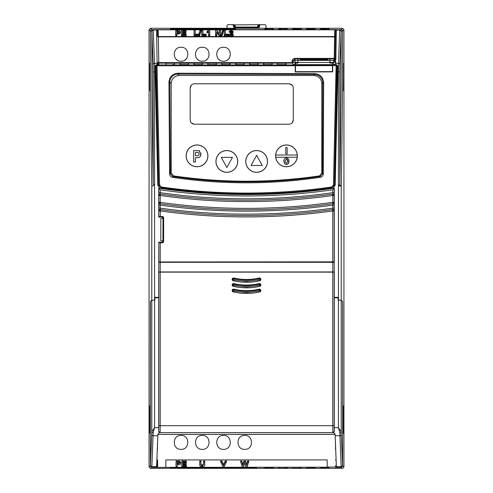 <?xml version="1.0" encoding="UTF-8"?>
<svg xmlns="http://www.w3.org/2000/svg" width="493" height="493" viewBox="0 0 493 493"><rect width="100%" height="100%" fill="white"/><g stroke="black" fill="none" stroke-linecap="round" stroke-linejoin="round"><path stroke-width="0.74" d="M223.514 435.418C232.499 434.986 232.499 449.776 223.514 449.351C214.529 449.776 214.529 434.986 223.514 435.418M181.048 435.418C190.033 434.986 190.033 449.776 181.048 449.351C172.063 449.776 172.063 434.986 181.048 435.418M202.278 435.418C211.269 434.986 211.269 449.776 202.278 449.351C193.293 449.776 193.293 434.986 202.278 435.418M244.744 435.418C253.729 434.986 253.729 449.776 244.744 449.351C235.759 449.776 235.759 434.986 244.744 435.418M304.884 59.505L309.758 59.635L304.884 59.505A11.857 0.308 0 0 0 302.104 59.708L302.104 59.708A11.857 0.308 0 0 0 313.961 60.017A11.857 0.308 0 0 0 321.584 59.943L316.235 60.01M317.763 59.604L306.338 59.468A11.857 0.308 0 0 1 318.977 59.425A11.857 0.308 0 0 1 325.818 59.708A11.857 0.308 0 0 1 323.044 59.906L317.763 59.604M275.667 155.03A10.821 10.821 0 0 1 286.458 145.041A10.821 10.821 0 0 1 297.248 155.03L275.667 155.03A10.821 10.821 0 0 0 275.723 157.255L297.187 157.255A10.821 10.821 0 0 0 297.248 155.03M275.575 155.862A10.883 10.883 0 0 1 286.458 144.979A10.883 10.883 0 0 1 297.341 155.862A10.883 10.883 0 0 1 286.458 166.745A10.883 10.883 0 0 1 275.575 155.862M285.761 148.036A0.696 0.696 0 0 1 286.458 147.339A0.696 0.696 0 0 1 287.154 148.036L287.154 153.329A0.696 0.696 0 0 1 286.458 154.026A0.696 0.696 0 0 1 285.761 153.329L285.761 148.036M216.008 161.433A10.821 10.821 0 0 1 226.829 150.612A10.821 10.821 0 0 1 237.651 161.433A10.821 10.821 0 0 1 226.829 172.26A10.821 10.821 0 0 1 216.008 161.433M215.946 161.433A10.883 10.883 0 0 1 226.829 150.55A10.883 10.883 0 0 1 237.712 161.433A10.883 10.883 0 0 1 226.829 172.322A10.883 10.883 0 0 1 215.946 161.433M186.194 155.862A10.821 10.821 0 0 1 197.015 145.041A10.821 10.821 0 0 1 207.836 155.862A10.821 10.821 0 0 1 197.015 166.683A10.821 10.821 0 0 1 186.194 155.862M186.132 155.862A10.883 10.883 0 0 1 197.015 144.979A10.883 10.883 0 0 1 207.898 155.862A10.883 10.883 0 0 1 197.015 166.745A10.883 10.883 0 0 1 186.132 155.862M300.946 28.767A0.838 0.838 3 0 1 301.186 28.73L301.149 29.457L300.773 29.475A0.838 0.696 -91.5 0 0 300.748 29.475L300.946 28.767L298.961 28.73L292.922 28.767L292.836 29.469L298.918 29.494L293.095 29.475A0.838 0.696 -88.5 0 1 293.138 29.475M281.016 29.494L279.161 29.475A0.838 0.696 -88.5 0 1 279.204 29.475L281.016 29.494M267.083 29.494L265.228 29.475A0.838 0.696 -88.5 0 1 265.271 29.475L267.083 29.494M314.879 28.767A0.838 0.838 3 0 1 315.119 28.73L315.076 29.457L314.707 29.475A0.838 0.696 -91.5 0 0 314.682 29.475L314.879 28.767L312.895 28.73L306.856 28.767L306.763 29.469L312.852 29.494L307.022 29.475A0.838 0.696 -88.5 0 1 307.065 29.475M328.806 28.767A0.838 0.838 3 0 1 329.047 28.73L329.01 29.457L328.634 29.475A0.838 0.696 -91.5 0 0 328.615 29.475L328.806 28.767L326.822 28.73L320.783 28.767L320.696 29.469L326.785 29.494L320.955 29.475A0.838 0.696 -88.5 0 1 320.998 29.475M319.495 175.89L320.142 176.445C295.732 180.074 271.181 181.899 246.5 181.905C221.801 181.911 197.237 180.111 172.803 176.494L170.424 173.9L169.604 173.98C169.795 175.847 170.818 176.981 172.667 177.375C221.875 184.641 271.082 184.622 320.277 177.314L320.142 176.445L322.502 173.832L321.8 173.228L319.495 175.89A503.729 503.729 0 0 1 173.505 175.89L171.2 173.228L170.424 173.9L169.808 82.152C170.288 77.235 172.988 74.548 177.893 74.086L177.856 73.229C172.476 73.765 169.512 76.723 168.957 82.109L169.604 173.98M313.961 59.345A13.915 0.364 0 0 0 300.046 59.708L300.046 59.708A13.915 0.364 0 0 0 313.961 60.072A13.915 0.364 0 0 0 327.876 59.708L327.876 59.708A13.915 0.364 0 0 0 313.961 59.345M300.046 59.708L300.027 59.998A13.933 0.364 0 0 0 313.961 60.362A13.933 0.364 0 0 0 327.894 59.998L327.876 59.708M171.385 29.173L171.367 28.791L174.146 28.742L233.435 28.748L234.502 28.791L234.483 29.173M332.664 65.649L332.448 63.067L329.983 63.067L330.033 60.386L333.558 60.386L335.665 62.303C336.029 61.489 335.345 60.738 333.607 60.041L335.536 60.041L334.211 59.899L334.211 58.895L295.017 58.895L292.928 60.978L292.891 64.565L295.325 64.62L295.215 64.953L156.996 64.934L156.786 64.484L157.951 63.665A0.838 0.838 180 0 0 158.789 64.484L158.789 62.623A0.838 0.339 -1 0 1 157.951 62.297A0.838 0.838 180 0 0 158.789 63.122L292.811 63.122L292.066 62.623L158.789 62.623L158.339 36.87L334.587 36.87A0.838 0.339 -179 0 0 335.419 36.55L335.049 58.069A0.838 0.339 1 0 1 334.211 58.396L334.211 58.895A0.838 0.838 180 0 0 335.049 58.069L335.049 59.074A0.838 0.838 0 0 1 334.211 59.899M295.239 65.711L295.48 71.676L332.448 71.608L332.448 65.649L295.239 65.711L295.233 71.855L332.701 71.886L332.695 65.649L336.115 65.637L333.441 185.121L334.26 185.085L331.875 187.722C277.46 195.813 220.544 195.813 161.125 187.722L158.74 185.085L159.559 185.14L156.996 64.934L156.164 65.766L155.985 65.507L156.041 71.935L155.209 71.941L155.153 66.056A0.838 0.548 179.1 0 0 155.985 65.507L156.786 64.62L158.697 64.546A0.838 0.832 75.3 0 1 157.908 63.985A0.838 0.795 -0.9 0 0 157.125 63.468L154.494 63.258L153.305 30.048L156.571 30.048L157.119 63.258A0.838 0.813 179.1 0 1 157.933 63.88A0.838 0.832 -120.5 0 0 158.746 64.528L158.789 64.484M332.676 65.68L332.689 71.855M332.689 64.885L336.214 64.484L337.847 66.056L337.791 71.941L336.959 71.935L337.015 65.507L336.214 64.62L332.689 64.885L332.695 65.649M335.523 30.683L335.523 30.554A0.838 0.838 -0.5 0 1 336.362 29.734L336.355 30.048A0.838 0.647 -179 0 0 335.523 30.683L335.049 59.074L335.856 60.01L336.355 30.048L339.695 30.048L338.506 63.258L335.665 63.258L335.665 63.615L335.647 62.438L333.558 62.438L333.595 64.614L332.602 64.614L332.448 63.221M162.949 239.395L163.017 219.058L162.949 239.395M332.83 189.793C304.199 193.909 275.421 195.974 246.5 195.974C217.579 195.974 188.801 193.909 160.17 189.793L158.728 188.129A604.64 604.64 0 0 0 159.806 188.283L160.94 188.449C189.318 192.504 217.838 194.532 246.5 194.532C275.162 194.532 303.682 192.504 332.06 188.449L333.194 188.283A604.64 604.64 0 0 0 334.272 188.129L332.83 189.793L332.781 195.481C304.163 199.56 275.402 201.594 246.5 201.594C217.598 201.594 188.837 199.56 160.219 195.481L160.17 192.658C188.801 196.762 217.579 198.808 246.5 198.808C275.421 198.808 304.199 196.762 332.83 192.658L334.223 192.658L334.174 195.481A1.393 1.393 -139.1 0 0 332.584 194.1L334.174 195.481L332.781 195.481L332.781 202.321L334.174 202.321L332.972 203.701L332.83 205.125C304.193 209.143 275.414 211.152 246.5 211.152C217.586 211.152 188.807 209.143 160.17 205.125L160.219 202.321C188.837 206.351 217.598 208.366 246.5 208.366C275.402 208.366 304.163 206.351 332.781 202.321L332.972 203.701A1.393 1.393 131 0 0 334.174 202.321L334.223 205.125L332.83 205.125L332.781 210.955C304.156 214.936 275.396 216.92 246.5 216.92C217.604 216.92 188.844 214.936 160.219 210.955L158.826 210.955L160.41 209.574L160.17 208.138C188.807 212.138 217.586 214.135 246.5 214.135C275.414 214.135 304.193 212.138 332.83 208.138L334.223 208.138L334.174 210.955A1.393 1.393 -139 0 0 332.59 209.574L334.174 210.955L332.781 210.955L332.781 261.845L158.728 261.968L334.272 261.968L334.272 188.129M158.728 188.129L158.728 217.105L158.826 216.618L162.795 216.495L163.627 217.333L163.017 217.937L163.017 219.058M163.017 240.233L163.017 241.348L163.627 241.958L162.795 242.796L160.219 242.796L160.219 261.845M158.826 216.618L158.826 210.955A1.393 1.393 -41 0 1 160.41 209.574L160.219 216.495M163.017 217.937L162.185 217.105L162.795 216.495M160.028 203.701L158.826 202.321A1.393 1.393 49 0 0 160.028 203.701A619.867 619.867 0 0 0 332.972 203.701A619.861 619.861 0 0 1 160.028 203.701M158.826 210.955L158.826 202.321L160.219 202.321L160.219 195.481L158.826 195.481L160.416 194.1A1.393 1.393 139.1 0 0 158.826 195.481L158.777 192.658L160.17 192.658L160.17 189.793M162.795 242.796L162.185 242.186L163.017 241.348M163.627 217.333L163.627 241.958M158.728 217.105L162.185 217.105M158.777 208.138L160.17 208.138L160.17 205.125L158.777 205.125M158.826 261.869L158.826 242.673L160.219 242.796M158.826 242.673L158.728 261.968M162.185 242.186L158.728 242.186M334.174 210.955L334.174 261.869L332.781 261.845M174.331 63.252L174.571 64.583L174.571 63.215L172.347 63.159L166.018 63.215L166.018 64.583L166.258 63.252L174.331 63.252A0.838 0.838 180 0 1 174.571 63.215M188.258 63.252L188.499 64.583L188.499 63.215L186.28 63.159L179.951 63.215L179.951 64.583L180.191 63.252L188.258 63.252A0.838 0.838 180 0 1 188.499 63.215M202.192 63.252L202.432 64.583L202.432 63.215L200.207 63.159L193.878 63.215L193.878 64.583L194.119 63.252L202.192 63.252A0.838 0.838 180 0 1 202.432 63.215M216.125 63.252L216.365 64.583L216.365 63.215L214.141 63.159L207.812 63.215L207.812 64.583L208.052 63.252L216.125 63.252A0.838 0.838 180 0 1 216.365 63.215M230.058 63.252L230.015 64.608A0.838 0.746 87 0 1 230.065 64.608L230.299 63.215L228.074 63.159L221.745 63.215L221.745 64.583L221.986 63.252L230.058 63.252A0.838 0.838 180 0 1 230.299 63.215M235.993 64.608A0.838 0.746 93 0 0 235.956 64.608L235.919 63.252L237.897 63.203L243.986 63.252L243.949 64.608A0.838 0.746 87 0 1 243.992 64.608L244.226 63.215L235.679 63.215L235.679 64.583L243.992 64.608M249.926 64.608A0.838 0.746 93 0 0 249.883 64.608L249.846 63.252L251.831 63.203L257.919 63.252L258.159 64.583L258.159 63.215L255.935 63.159L249.606 63.215L249.606 64.583L257.925 64.608A0.838 0.746 87 0 0 257.882 64.608L249.883 64.608A0.838 0.746 93 0 0 249.84 64.608M271.853 63.252L272.093 64.583L272.093 63.215L269.868 63.159L263.539 63.215L263.539 64.583L263.78 63.252L271.853 63.252A0.838 0.838 180 0 1 272.093 63.215M285.78 63.252L286.026 64.583L286.026 63.215L283.802 63.159L277.473 63.215L277.473 64.583L277.713 63.252L285.78 63.252A0.838 0.838 180 0 1 286.026 63.215M286.975 29.475L287.012 28.767L285.028 28.73L278.989 28.767L279.18 29.475M273.079 28.767A0.838 0.838 3 0 1 273.319 28.73L273.282 29.457L272.912 29.475A0.838 0.696 -91.5 0 0 272.888 29.475L273.079 28.767L271.101 28.73L265.055 28.767L265.092 29.475M234.939 29.518L192.165 29.518M235.112 29.161L235.13 28.791L231.759 28.73L172.088 28.742L170.738 28.791L170.763 29.161M292.947 467.358L292.91 468.122L294.888 468.153L300.958 468.122L300.921 467.358M279.013 467.358L278.976 468.122L280.961 468.153L287.025 468.122L286.988 467.358M265.086 467.358L265.043 468.122L267.027 468.153L273.097 468.122L273.054 467.358M306.88 467.358L306.837 468.122L308.821 468.153L314.891 468.122L314.848 467.358M320.814 467.358L320.77 468.122L322.755 468.153L328.819 468.122L328.782 467.358M170.751 467.358L178.725 467.358M186.274 467.358L194.242 467.358M201.791 467.358L209.765 467.358M217.314 467.358L225.283 467.358M232.832 467.358L240.806 467.358M248.355 467.358L256.323 467.358M255.744 467.691L255.768 468.122L255.214 468.14L171.86 468.14L171.305 468.122L171.33 467.691M170.732 467.703L170.714 468.122L172.698 468.153L255.571 468.147L256.36 468.122L256.342 467.703M201.668 47.303L202.278 47.279C193.293 46.847 193.293 61.643 202.278 61.212C211.269 61.643 211.269 46.847 202.278 47.279M198.556 60.128A6.964 6.964 0 0 1 197.354 59.172M207.208 59.172A6.964 6.964 0 0 1 206.006 60.128M207.448 58.913L206.672 59.647M180.432 47.303L181.048 47.279C172.063 46.847 172.063 61.643 181.048 61.212C190.033 61.643 190.033 46.847 181.048 47.279M177.32 60.128A6.964 6.964 0 0 1 176.124 59.172M185.972 59.172A6.964 6.964 0 0 1 184.776 60.128M186.218 58.913L185.442 59.647M219.786 60.128A6.964 6.964 0 0 1 218.59 59.172M228.438 59.172A6.964 6.964 0 0 1 227.236 60.128M228.684 58.913L227.908 59.647M295.48 71.584L295.48 64.959L332.448 64.885M329.928 62.475L329.872 59.561L329.94 63.067L329.928 62.475L297.994 62.475L297.982 63.067L295.48 63.067L295.48 64.959M329.872 59.561L330.033 60.386M295.48 63.221L297.938 63.067L297.877 59.561L297.994 62.475M319.446 59.37L319.439 58.963L319.452 59.37M318.688 59.16L319.439 59.16M310.461 59.357L315.816 59.098L310.479 59.061M307.484 59.382L306.418 59.4M325.398 59.061L323.402 59.166M321.541 59.4L321.424 59.061M297.957 63.018L298.049 59.561M332.602 63.067L329.94 63.067M332.448 64.62L295.48 64.62M295.325 63.067L295.325 64.62M158.752 272.136L334.272 272L334.272 297.353L338.099 297.353L338.112 300.138L341.211 300.188L342.518 301.55M260.433 261.968L260.347 262.288L232.653 262.288L232.567 261.968M158.752 272.019L158.826 262.294L334.174 262.294L334.272 272L334.174 262.294M334.174 271.951L158.826 271.951M336.362 29.734A0.838 0.838 180 0 0 335.523 30.554L335.431 35.94A0.838 0.641 1 0 1 334.593 36.568L158.333 36.568L158.241 31.121A0.838 0.641 -1 0 1 157.403 30.492L156.571 29.623L336.355 29.623L335.523 30.492A0.838 0.641 -179 0 1 334.685 31.121L335.308 29.82L339.695 29.734A1.393 1.393 45 0 1 341.088 31.127L339.732 29.697L341.107 31.084L342.543 31.065C342.549 90.798 342.043 149.927 341.211 186.323L339.646 184.727L338.42 185.627L338.426 427.671L341.211 431.819L341.211 300.243L338.112 300.138L338.099 297.827L334.272 297.76L334.272 272.136L158.728 272.136L334.272 272.136M340.207 300.188L340.86 300.212M336.368 465.965L335.647 465.965L335.634 467.358L340.614 467.358L340.269 467.013L341.205 467.013L339.535 467.013L339.85 467.327L339.868 467.013M342.573 301.55L342.598 465.62L341.205 467.013L342.598 465.62L342.573 301.599L341.211 300.243M335.511 449.351L335.56 443.312M335.819 449.351L335.493 449.351L335.548 442.973M157.181 449.351L157.507 449.351L157.452 442.973M157.44 443.312L157.489 449.351M165.777 467.062L165.839 459.926L327.161 459.926L327.223 467.204L157.366 467.358L157.353 465.965L156.632 465.965M157.366 467.358L152.386 467.358L152.731 467.013L151.795 467.013L150.402 465.62L150.482 301.55M154.901 297.402L158.728 297.402M158.826 262.294L158.728 297.353L154.901 297.353L154.888 300.138L154.574 300.138L154.901 300.138L154.901 297.827L158.728 297.76L158.728 427.671L154.574 427.671L154.574 300.145L151.789 300.243L151.789 431.819L154.574 427.671L153.181 432.651A1.393 0.832 -179.3 0 1 151.789 431.819L151.721 434.413A1.393 1.35 3.8 0 0 153.113 435.763L157.859 435.763L156.614 466.723L151.862 466.723L153.181 432.651M334.272 297.402L338.099 297.402M163.017 240.794L160.823 240.794L160.823 218.498L163.017 218.498M152.793 300.188L152.115 300.212M150.427 301.55L151.789 300.188L154.574 300.138L154.574 184.949L151.789 186.323C150.957 149.934 150.451 90.804 150.457 31.065A1.393 1.393 -45 0 1 151.85 29.672L153.305 29.734L151.912 31.127A1.393 1.393 -45 0 1 153.305 29.734L156.571 29.734A0.838 0.838 0 0 1 157.403 30.554L157.403 30.683A0.838 0.647 179 0 0 156.571 30.048L156.571 29.734A0.838 0.838 0.5 0 1 157.403 30.554L157.495 35.94A0.838 0.641 -1 0 0 158.333 36.568L158.339 36.87A0.838 0.339 179 0 1 157.507 36.55L157.495 35.94M304.31 59.443L305.198 59.425M309.77 59.154L304.532 58.963M309.968 59.357L307.57 59.061L309.752 58.963M309.086 59.363L309.949 59.16M307.139 59.37L309.093 59.16M306.8 59.382L307.139 59.08M305.192 59.16L306.788 59.092M319.439 58.963L317.122 59.012M172.667 177.375L172.803 176.494L173.505 175.89M176.864 32.359L176.864 31.774L177.535 31.774L179.304 32.464M171.2 173.228L171.2 83.545C171.669 78.627 174.362 75.934 179.273 75.472L313.727 75.472C318.638 75.934 321.331 78.627 321.8 83.545L321.8 173.228M313.727 75.472L314.713 74.48C319.606 74.991 322.293 77.684 322.767 82.578L323.636 82.528C323.088 77.167 320.136 74.197 314.768 73.617L177.856 73.229M297.932 62.438L292.928 62.438L292.928 60.978A0.838 0.339 -179 0 1 292.09 61.305L292.066 62.623M333.607 60.041L333.558 62.438L329.996 62.438M335.665 63.258L335.665 62.303M335.856 60.01L335.536 60.041M176.821 30.905L179.347 31.626L176.821 32.359L176.821 30.905L176.864 31.774M223.514 61.212C232.499 61.643 232.499 46.847 223.514 47.279C214.529 46.847 214.529 61.643 223.514 61.212M179.581 462.514L177.905 463.229L177.141 463.229L177.141 462.607M320.277 177.314C322.126 176.919 323.143 175.779 323.328 173.9L323.636 82.528M321.8 83.545L322.767 82.578L322.502 173.832L323.328 173.9M179.273 75.472L177.893 74.086L314.713 74.48L314.768 73.617M171.2 83.545L169.808 82.152L168.957 82.109M156.041 71.935A2833.647 2833.647 0 0 0 158.641 185.171L156.164 65.766L295.202 65.735L295.233 71.855M295.202 71.953L332.701 71.886M337.847 66.056A0.838 0.548 -179.1 0 1 337.015 65.507L336.041 64.879L336.115 65.637L336.873 65.711L334.359 185.171A2833.647 2833.647 0 0 0 336.959 71.935M295.202 65.735L295.215 64.953M333.595 64.614L336.214 64.484M335.665 63.615L334.827 64.484M233.201 34.923L229.091 34.923L232.117 31.515L231.217 30.837L230.274 31.527L229.19 31.41L231.242 30.159L233.201 31.466L230.761 34.177L233.201 34.177L233.244 35.798L233.201 34.177M228.61 34.177L228.61 34.923L224.297 34.923L224.297 30.159L225.381 30.159L225.381 34.177L228.61 34.177L228.653 35.798L228.61 34.923M223.514 30.098L221.992 34.985L221.086 34.985L222.608 30.098L223.514 30.098L223.569 30.899L222.029 35.86L221.992 34.985M216.686 31.681L216.686 34.923L215.601 34.923L215.601 30.159L216.76 30.159L219.416 33.475L219.416 30.159L220.5 30.159L220.5 34.923L219.299 34.923L216.686 31.681L216.729 32.643L219.274 35.798L220.544 35.798L220.5 30.159M208.65 34.923L208.65 31.367L207.085 32.082L207.085 31.342L208.841 30.159L209.735 30.159L209.735 34.923L208.65 34.923L208.607 35.798L209.778 35.798L209.735 30.159M206.117 34.177L206.117 34.923L201.81 34.923L201.81 30.159L202.894 30.159L202.894 34.177L206.117 34.177L206.166 35.798L206.117 34.923M201.027 30.098L199.505 34.985L198.599 34.985L200.121 30.098L201.027 30.098L201.082 30.899L199.542 35.86L199.505 34.985M198.402 34.177L198.402 34.923L194.094 34.923L194.094 30.159L195.179 30.159L195.179 34.177L198.402 34.177L198.445 35.798L198.402 34.923M186.101 34.177L186.101 34.923L181.498 34.923L181.498 30.159L186.003 30.159L186.003 30.905L182.583 30.905L182.583 32.107L185.806 32.107L185.806 32.785L182.583 32.785L182.583 34.177L186.101 34.177L186.144 35.798L186.101 34.923M175.736 30.159L179.187 30.227L180.432 31.614C180.327 32.68 179.421 33.179 177.708 33.099L176.821 33.099L176.821 34.923L175.736 34.923L175.736 30.159L175.687 35.798L176.864 35.798L176.821 34.923M297.895 60.386L295.017 60.386L295.017 58.396L334.211 58.396L334.685 31.121M177.141 463.229L177.098 464.11L177.098 462.607L179.625 463.309M179.625 463.315L177.098 464.11M333.441 185.121L331.771 186.976C274.946 195.092 218.097 195.099 161.229 186.995L159.559 185.14M338.506 63.258L338.401 71.941L339.794 71.941L339.899 64.614A1.393 1.356 -175.7 0 0 338.506 63.258M155.153 66.056L156.786 64.484M157.138 64.62L157.125 63.468M231.802 33.308L231.827 34.171L233.244 32.304M229.19 31.41L229.14 32.279L230.311 32.402L231.217 31.712L232.074 32.353M230.274 31.527L230.311 32.402M231.217 30.837L231.217 31.712M229.091 34.923L229.042 35.798L233.244 35.798M225.424 34.177L225.381 30.159M224.297 30.159L224.253 35.798L228.653 35.798M224.297 34.923L224.253 35.798M221.086 34.985L221.03 35.86L222.029 35.86M215.601 30.159L215.558 35.798L216.729 35.798L216.686 34.923M216.729 35.798L216.729 32.643M219.299 34.923L219.274 35.798M220.5 34.923L220.544 35.798M219.416 30.159L219.367 33.419M215.601 34.923L215.558 35.798M207.085 31.342L207.042 32.969L208.607 32.279L208.607 35.798M207.085 32.082L207.042 32.969M208.65 31.367L208.607 32.279M209.735 34.923L209.778 35.798M202.937 34.177L202.894 30.159M201.81 30.159L201.766 35.798L206.166 35.798M201.81 34.923L201.766 35.798M198.599 34.985L198.543 35.86L199.542 35.86M195.222 34.177L195.179 30.159M194.094 30.159L194.051 35.798L198.445 35.798M194.094 34.923L194.051 35.798M182.626 34.177L182.626 33.66L185.849 33.66L185.806 32.107M182.583 32.785L182.626 33.66M185.806 32.785L185.849 33.66M182.626 32.107L182.626 31.774L186.046 31.774L186.003 30.159M182.583 30.905L182.626 31.774M186.003 30.905L186.046 31.774M181.498 30.159L181.455 35.798L186.144 35.798M181.498 34.923L181.455 35.798M176.864 35.798L176.864 33.974L177.708 33.974C179.446 34.054 180.37 33.542 180.475 32.452M176.821 33.099L176.864 33.974M175.736 34.923L175.687 35.798M244.694 462.884L243.487 466.748L242.242 466.748L240.701 461.842L241.798 461.842L242.839 465.404L243.955 461.842L245.44 461.842L246.555 465.472L247.591 461.842L248.694 461.842L247.178 466.748L245.878 466.748L244.694 462.884M226.429 461.842L224.112 466.748L223.039 466.748L220.698 461.842L221.819 461.842L223.612 465.595L225.301 461.842L226.429 461.842L226.49 460.967L225.27 460.967L225.301 461.842M199.782 464.412L199.739 460.967L200.91 460.967L200.965 464.486L202.278 465.17L203.554 463.722L203.554 460.967L204.724 460.967L204.681 464.412C205.02 465.805 204.225 466.606 202.309 466.816C200.331 466.661 199.492 465.873 199.782 464.449L199.782 461.842L200.867 461.842L200.922 465.33L202.278 466.051L203.597 464.56L203.597 461.842L204.681 461.842L204.681 464.461M186.379 465.984L186.379 466.748L181.775 466.748L181.775 461.842L186.28 461.842L186.28 462.607L182.86 462.607L182.86 463.851L186.083 463.851L186.083 464.548L182.86 464.548L182.86 465.984L186.379 465.984L186.422 465.109L186.379 466.748M177.998 461.842L176.013 461.842L176.013 466.748L177.098 466.748L177.098 464.868L177.985 464.868C179.692 464.954 180.604 464.443 180.709 463.34L179.464 461.91L177.998 461.842L177.998 460.967L179.477 461.035L179.464 461.91M161.229 186.995L161.032 187.808A603.229 603.229 0 0 0 331.968 187.808L331.771 186.976M332.06 188.449L331.968 187.808L334.359 185.171L335.191 185.202L333.194 188.283M159.806 188.283L157.809 185.202L158.641 185.171L161.032 187.808L160.94 188.449M339.646 184.727L339.794 184.351C340.614 148.603 341.113 89.936 341.107 31.102L339.899 64.614M157.809 185.202L155.209 71.941L154.599 71.941L154.494 63.258A1.393 1.356 175.7 0 0 153.101 64.614L151.893 31.102L153.268 29.697M156.571 29.734L157.618 29.82A0.838 0.505 -50.4 0 1 157.094 29.826M158.241 31.121L157.618 29.82L335.308 29.82A0.838 0.505 -129.6 0 0 335.832 29.826M241.798 461.842L241.835 460.967L240.639 460.967L240.701 461.842M241.835 460.967L242.839 465.404M242.839 464.412L243.918 460.967L243.955 461.842M243.918 460.967L245.477 460.967L245.44 461.842M245.477 460.967L246.555 465.472M246.549 464.48L247.56 460.967L247.591 461.842M247.56 460.967L248.749 460.967L248.694 461.842M221.819 461.842L221.85 460.967L220.63 460.967L220.698 461.842M221.85 460.967L223.612 464.652L223.612 465.595M223.612 464.652L225.27 460.967M199.739 460.967L199.782 461.842M200.91 460.967L200.867 461.842M200.91 463.666L200.867 464.505M200.965 464.486L200.922 465.33M202.278 465.17L202.278 466.051M203.554 463.722L203.597 464.56M203.554 460.967L203.597 461.842M204.724 460.967L204.681 461.842M204.724 463.574L204.712 464.092M199.751 464.061L199.739 463.611M181.775 461.842L181.775 466.748M181.732 460.967L186.323 460.967L186.28 461.842M186.323 460.967L186.28 462.607M182.903 462.607L182.86 463.851M182.903 462.97L186.132 462.97L186.083 463.851M186.132 462.97L186.083 464.548M182.903 464.548L182.86 465.984M182.903 465.109L186.422 465.109M176.013 461.842L176.013 466.748M177.098 466.748L177.141 464.868M175.97 460.967L177.998 460.967M179.477 461.035L180.758 462.502M341.211 300.188L341.211 186.323L338.42 185.627L338.401 71.941L337.791 71.941L335.191 185.202M332.781 272.198L332.781 425.699L160.219 425.699L160.126 432.663L332.874 432.663L332.781 425.699L334.174 425.699L334.266 431.27L334.272 427.671L338.426 427.671L339.819 432.651L341.138 466.723L336.386 466.723L335.141 435.763L339.887 435.763A1.393 1.35 -3.8 0 0 341.279 434.413L342.53 465.552L343.935 466.957L342.543 468.35L150.457 468.35L149.065 466.957L149.065 29.672L150.457 31.065L151.893 31.084C151.887 89.936 152.386 148.603 153.206 184.351L154.586 184.949L154.599 71.941L153.206 71.941L153.101 64.614M343.603 433.347L343.603 405.831M343.603 90.798L343.603 63.283M170.523 29.142L170.498 28.754L171.946 28.705L235.371 28.754L235.352 29.142L231.728 29.204L170.523 29.142A0.838 0.838 -3 0 1 170.689 29.155M339.732 29.697L341.15 29.672A1.393 1.393 45 0 1 342.543 31.065L343.935 29.672L342.543 28.28L150.457 28.28L149.065 29.672M335.634 467.358L335.647 465.965M336.189 459.926L335.4 459.926M157.661 467.062L157.6 459.926L156.811 459.926M335.339 467.062L327.223 467.062M157.353 465.965L157.6 459.926M158.728 262.245L232.567 262.245M260.433 262.245L334.272 262.245M343.935 466.957L343.935 29.672M149.397 405.831L149.397 433.347M149.397 63.283L149.397 90.798M235.531 27.651A0.838 0.838 127.5 0 1 235.025 27.479L257.469 27.651L235.531 27.651L235.833 28.274L257.167 28.274L257.469 27.651A0.838 0.838 52.5 0 0 258.24 27.06L234.76 27.06A0.838 0.838 -52.5 0 0 235.038 27.491L235.025 27.479A0.838 0.838 127.5 0 1 234.723 27.035L234.193 24.903L265.166 24.65L266.004 25.488L266.004 28.28M257.968 28.28L258.277 27.035A0.838 0.838 52.5 0 1 257.975 27.479L257.469 27.651M235.025 28.28L234.723 27.035M226.996 28.28L226.996 25.488L227.834 24.65L233.01 24.65L233.984 28.28M234.847 28.28L233.879 24.662L233.01 24.65M233.879 24.662L234.193 24.903M335.092 434.413L157.908 434.413M157.532 465.78L156.638 465.78M336.362 465.78L335.468 465.78M149.545 433.347L149.545 405.831M343.455 405.868L343.455 433.347M343.744 63.307L343.455 90.761M149.545 90.761L149.545 63.314M267.526 161.433A10.883 10.883 0 0 1 256.643 172.322A10.883 10.883 0 0 1 245.76 161.433A10.883 10.883 0 0 1 256.643 150.55A10.883 10.883 0 0 1 267.526 161.433M190.187 120.027C190.452 122.554 191.845 123.946 194.365 124.205L289.101 124.205C291.628 123.946 293.021 122.554 293.286 120.027L293.286 87.982C293.021 85.462 291.628 84.069 289.101 83.804L194.365 83.804C191.845 84.069 190.446 85.462 190.187 87.982L190.187 120.027M293.286 120.027L292.078 122.967M289.101 83.804L292.041 85.012M190.187 87.982L191.395 85.049M194.365 124.205L191.432 123.003M197.681 155.702L197.317 155.733M196.935 152.479L197.385 152.497M198.667 152.879L198.95 153.231M196.479 152.479C197.983 152.214 198.882 152.756 199.172 154.106C198.913 155.424 198.063 155.967 196.615 155.745L195.456 155.745L195.456 152.479L196.479 152.479M193.669 150.544L199.006 150.71L200.953 154.075C200.793 156.663 199.388 157.865 196.744 157.68L195.456 157.68L195.456 161.994L193.669 161.994L193.669 150.544M200.867 153.052L200.522 156.059M199.486 157.218L199.135 157.39M199.08 157.409L198.352 157.581M198.026 157.624L196.744 157.68M199.006 150.71L199.745 151.092M226.829 167.565L232.4 157.396L221.258 157.396L226.829 167.565M287.906 160.502L287.961 161.254L286.421 163.497L284.868 161.279L286.421 159.066L287.961 161.254L286.421 163.497L284.868 161.279L286.421 159.066M287.148 159.251L287.468 159.516M286.415 157.976C288.189 158.284 289.04 159.387 288.966 161.279L288.214 163.787L286.421 164.582L284.615 163.793L283.863 161.322C283.777 159.393 284.627 158.278 286.415 157.976L287.548 158.241M286.014 164.557L286.421 164.582M288.584 163.214L288.898 162.197M288.929 161.944L288.916 160.471M283.863 161.322L284.615 163.793M297.187 157.255A10.821 10.821 0 0 1 275.723 157.255M256.643 155.307L251.073 165.475L262.214 165.475L256.643 155.307M245.822 161.433A10.821 10.821 0 0 1 256.643 150.612A10.821 10.821 0 0 1 267.465 161.433A10.821 10.821 0 0 1 256.643 172.26A10.821 10.821 0 0 1 245.822 161.433M323.426 59.142L322.169 59.061L323.426 59.142M314.368 59.758L315.662 59.789L314.368 59.819M309.758 59.635L316.235 59.807M324.419 59.85A11.844 0.308 -0 0 0 319.02 59.721M316.512 59.696A11.844 0.308 -0 0 0 315.224 59.69M309.758 59.641L311.859 60.004M304.884 59.801A11.844 0.308 -0 0 0 303.503 59.85M232.08 290.741L232.696 291.757A58.513 58.513 0 0 0 260.304 291.757L260.92 290.741L260.637 289.656L259.632 289.052A55.727 55.727 0 0 1 233.368 289.052L232.363 289.656L232.08 290.741L232.382 289.693L233.368 289.052M232.08 285.164L232.696 286.186A58.513 58.513 0 0 0 260.304 286.186L260.92 285.164L260.637 284.085L259.632 283.481A55.727 55.727 0 0 1 233.368 283.481L232.363 284.085L232.08 285.164L232.382 284.122L233.368 283.481M232.08 279.593L232.696 280.616A58.513 58.513 0 0 0 260.304 280.616L260.92 279.593L260.637 278.514L259.632 277.91A55.727 55.727 0 0 1 233.368 277.91L232.363 278.514L232.08 279.593L232.382 278.551L233.368 277.91M260.304 280.616L260.07 279.777L246.5 281.398L232.93 279.777L232.696 280.616M259.632 277.91L259.614 277.947A55.758 55.758 0 0 1 233.386 277.947L233.195 278.761L246.5 280.344L259.805 278.761L260.07 279.777L260.877 279.568L260.267 280.591A58.482 58.482 0 0 1 232.733 280.591L232.123 279.568L232.93 279.777L233.195 278.761L232.363 278.514M260.92 279.593L260.618 278.551L259.805 278.761L259.614 277.947L260.637 278.514M260.304 286.186L260.07 285.355L246.5 286.969L232.93 285.355L232.696 286.186M259.632 283.481L259.614 283.518A55.758 55.758 0 0 1 233.386 283.518L233.195 284.332L246.5 285.915L259.805 284.332L260.07 285.355L260.877 285.145L260.267 286.162A58.482 58.482 0 0 1 232.733 286.162L232.123 285.145L232.93 285.355L233.195 284.332L232.363 284.085M260.92 285.164L260.618 284.122L259.805 284.332L259.614 283.518L260.637 284.085M260.304 291.757L260.07 290.925L246.5 292.546L232.93 290.925L232.696 291.757M259.632 289.052L259.614 289.095A55.758 55.758 0 0 1 233.386 289.095L233.195 289.902L246.5 291.492L259.805 289.902L260.07 290.925L260.877 290.716L260.267 291.733A58.482 58.482 0 0 1 232.733 291.733L232.123 290.716L232.93 290.925L233.195 289.902L232.363 289.656M260.92 290.741L260.618 289.693L259.805 289.902L259.614 289.095L260.637 289.656M158.728 272.136L158.728 297.76M334.272 427.671L334.272 297.76M157.859 435.763L157.914 434.025L159.325 432.7L160.096 432.7L158.715 431.289L158.728 427.671M158.715 431.289L158.826 425.699L160.219 425.699L160.219 272.198M158.734 431.27A1.393 1.393 45 0 0 160.126 432.663L333.675 432.7L335.086 434.025L335.141 435.763M334.285 431.289L332.874 432.663A1.393 1.393 -45 0 0 334.266 431.27M336.787 467.327L339.85 467.327L336.787 467.327L336.386 466.723M151.789 300.243L150.427 301.599L150.402 465.62L151.795 467.013L153.465 467.013L153.15 467.327L156.213 467.327L156.614 466.723M156.213 467.327L153.15 467.327L153.138 467.013M341.279 434.413L341.211 431.819A1.393 0.832 179.3 0 1 339.819 432.651M156.601 466.945L151.862 466.945A1.393 1.393 -135 0 1 150.47 465.552L151.721 434.413M342.543 468.35L341.138 466.945L342.53 465.552A1.393 1.393 135 0 1 341.138 466.945L336.399 466.945M149.065 466.957L150.47 465.552L151.862 466.723L150.457 468.35M231.722 29.204L231.722 28.742M334.223 192.658L334.223 188.184A604.683 604.683 0 0 1 158.777 188.184L158.777 192.658M246.5 215.527A625.629 625.629 0 0 0 332.59 209.574A625.629 625.629 0 0 1 160.41 209.574A625.629 625.629 0 0 0 246.5 215.527M332.584 194.1A610.309 610.309 0 0 1 160.416 194.1A610.309 610.309 0 0 0 332.584 194.1M158.826 202.321L158.826 195.481M334.174 195.481L334.174 202.321M334.223 205.125L334.223 208.138M171.126 29.173A0.838 0.696 -88.5 0 1 171.151 29.173L174.14 29.204L174.146 28.742M171.86 467.684L171.86 468.14M255.214 467.684L255.214 468.14M172.698 467.678L172.698 468.14M254.382 467.678L254.382 468.14M329.872 60.386L298.049 60.386M292.891 64.565L292.928 62.438A2.089 2.089 180 0 1 295.017 60.386L294.98 64.62M177.535 30.905L177.535 31.774M295.017 58.396C293.261 58.562 292.287 59.53 292.09 61.305M157.403 30.683L157.507 36.55M335.431 35.94L335.419 36.55M177.905 464.11L177.905 463.229M172.34 64.638L174.337 64.608A0.838 0.746 87 0 0 174.294 64.608L172.34 64.638M180.265 64.608A0.838 0.746 93 0 0 180.185 64.608L188.221 64.608A0.838 0.746 87 0 1 188.264 64.608M194.199 64.608A0.838 0.746 93 0 0 194.113 64.608L202.155 64.608A0.838 0.746 87 0 1 202.198 64.608M208.126 64.608A0.838 0.746 93 0 0 208.046 64.608L216.088 64.608A0.838 0.746 87 0 1 216.131 64.608M222.06 64.608A0.838 0.746 93 0 0 221.979 64.608L230.065 64.608M263.854 64.608A0.838 0.746 93 0 0 263.773 64.608L271.816 64.608A0.838 0.746 87 0 1 271.859 64.608M277.787 64.608A0.838 0.746 93 0 0 277.707 64.608L285.743 64.608A0.838 0.746 87 0 1 285.786 64.608M177.708 33.099L177.708 33.974M160.219 262.307L160.219 271.939M332.781 262.307L332.781 271.939M339.794 184.351L339.794 71.941M171.151 29.173A0.838 0.696 -88.5 0 1 171.17 29.173L170.769 29.179M235.106 29.179L234.723 29.173A0.838 0.696 -91.5 0 0 234.699 29.173M194.156 29.543L192.301 29.525A0.838 0.696 -88.5 0 1 192.319 29.525L232.949 29.543L194.156 29.543M232.949 29.543L234.785 29.525A0.838 0.696 -91.5 0 0 234.785 29.525L232.949 29.543M192.301 29.525L191.925 29.5A0.838 0.838 -3 0 1 192.079 29.518M191.919 29.358L192.806 29.327A0.838 0.499 89.2 0 1 192.954 29.364M192.806 29.327L194.143 29.358M194.143 29.321L232.961 29.358M232.961 29.321L234.298 29.327A0.838 0.499 90.8 0 0 234.15 29.364M234.298 29.327L235.186 29.358A0.838 0.838 -177 0 0 234.945 29.395M320.955 29.475L320.579 29.457A0.838 0.838 -3 0 1 320.733 29.469M320.579 29.457L320.542 28.73A0.838 0.838 -3 0 1 320.783 28.767M320.542 28.73L321.436 28.699A0.838 0.499 89.2 0 1 321.578 28.736M321.436 28.699L322.767 28.73M322.767 28.693L326.822 28.73M326.822 28.693L328.159 28.699A0.838 0.499 90.8 0 0 328.018 28.736M328.159 28.699L329.047 28.73M307.022 29.475L306.652 29.457A0.838 0.838 -3 0 1 306.806 29.469M306.652 29.457L306.609 28.73A0.838 0.838 -3 0 1 306.856 28.767M306.609 28.73L307.503 28.699A0.838 0.499 89.2 0 1 307.644 28.736M307.503 28.699L308.834 28.73M308.834 28.693L312.895 28.73M312.895 28.693L314.226 28.699A0.838 0.499 90.8 0 0 314.084 28.736M314.226 28.699L315.119 28.73M265.228 29.475L264.852 29.457A0.838 0.838 -3 0 1 265.006 29.469M264.852 29.457L264.815 28.73A0.838 0.838 -3 0 1 265.055 28.767M264.815 28.73L265.709 28.699A0.838 0.499 89.2 0 1 265.85 28.736M265.709 28.699L267.04 28.73M267.04 28.693L271.101 28.73M271.101 28.693L272.432 28.699A0.838 0.499 90.8 0 0 272.29 28.736M272.432 28.699L273.319 28.73M287.012 28.767A0.838 0.838 3 0 1 287.253 28.73L287.216 29.457A0.838 0.838 -177 0 0 287.062 29.469M287.216 29.457L286.84 29.475A0.838 0.696 -91.5 0 0 286.797 29.475M279.161 29.475L278.785 29.457A0.838 0.838 -3 0 1 278.939 29.469M278.785 29.457L278.748 28.73A0.838 0.838 -3 0 1 278.989 28.767M278.748 28.73L279.636 28.699A0.838 0.499 89.2 0 1 279.784 28.736M279.636 28.699L280.973 28.73M280.973 28.693L285.028 28.73M285.028 28.693L286.365 28.699A0.838 0.499 90.8 0 0 286.217 28.736M286.365 28.699L287.253 28.73M293.095 29.475L292.719 29.457A0.838 0.838 -3 0 1 292.873 29.469M292.719 29.457L292.682 28.73A0.838 0.838 -3 0 1 292.922 28.767M292.682 28.73L293.569 28.699A0.838 0.499 89.2 0 1 293.717 28.736M293.569 28.699L294.906 28.73M294.906 28.693L298.961 28.73M298.961 28.693L300.299 28.699A0.838 0.499 90.8 0 0 300.151 28.736M300.299 28.699L301.186 28.73M341.15 29.672L342.543 28.28M254.345 467.543L250.327 467.543M250.327 467.586L248.99 467.58A0.838 0.499 -89.2 0 0 249.138 467.537M248.99 467.58L248.102 467.549A0.838 0.838 3 0 0 248.343 467.512M248.115 467.376L248.484 467.352A0.838 0.696 88.5 0 0 248.509 467.352L248.355 467.333M248.484 467.352L256.187 467.352A0.838 0.696 91.5 0 1 256.169 467.352L256.563 467.376A0.838 0.838 177 0 1 256.409 467.358M256.57 467.549L255.682 467.58A0.838 0.499 -90.8 0 1 255.54 467.537M255.682 467.58L254.345 467.586M238.828 467.543L234.81 467.543M234.81 467.586L233.472 467.58A0.838 0.499 -89.2 0 0 233.614 467.537M233.472 467.58L232.585 467.549A0.838 0.838 3 0 0 232.825 467.512M232.838 467.333L232.986 467.352A0.838 0.696 88.5 0 0 232.986 467.352L240.67 467.352A0.838 0.696 91.5 0 1 240.646 467.352L232.591 467.376M240.67 467.352L241.04 467.376A0.838 0.838 177 0 1 240.886 467.358M241.052 467.549L240.165 467.58A0.838 0.499 -90.8 0 1 240.017 467.537M240.165 467.58L238.828 467.586M223.311 467.543L219.286 467.543M219.286 467.586L217.955 467.58A0.838 0.499 -89.2 0 0 218.097 467.537M217.955 467.58L217.062 467.549A0.838 0.838 3 0 0 217.302 467.512M217.074 467.376L217.444 467.352A0.838 0.696 88.5 0 0 217.468 467.352L217.314 467.333M217.444 467.352L225.147 467.352A0.838 0.696 91.5 0 1 225.128 467.352L217.468 467.352M225.147 467.352L225.523 467.376A0.838 0.838 177 0 1 225.369 467.358M225.529 467.549L224.642 467.58A0.838 0.499 -90.8 0 1 224.5 467.537M224.642 467.58L223.311 467.586M207.787 467.543L203.769 467.543M203.769 467.586L202.432 467.58A0.838 0.499 -89.2 0 0 202.58 467.537M202.432 467.58L201.545 467.549A0.838 0.838 3 0 0 201.785 467.512M201.551 467.376L201.927 467.352A0.838 0.696 88.5 0 0 201.951 467.352L201.797 467.333M201.927 467.352L209.63 467.352A0.838 0.696 91.5 0 1 209.605 467.352L210 467.376A0.838 0.838 177 0 1 209.852 467.358M210.012 467.549L209.124 467.58A0.838 0.499 -90.8 0 1 208.977 467.537M209.124 467.58L207.787 467.586M192.27 467.543L188.246 467.543M188.246 467.586L186.915 467.58A0.838 0.499 -89.2 0 0 187.057 467.537M186.915 467.58L186.021 467.549A0.838 0.838 3 0 0 186.262 467.512M186.274 467.333L186.428 467.352A0.838 0.696 88.5 0 0 186.428 467.352L194.106 467.352A0.838 0.696 91.5 0 1 194.088 467.352L186.034 467.376M194.106 467.352L194.482 467.376A0.838 0.838 177 0 1 194.328 467.358M194.495 467.549L193.601 467.58A0.838 0.499 -90.8 0 1 193.459 467.537M193.601 467.58L192.27 467.586M176.747 467.543L172.729 467.543M172.729 467.586L171.391 467.58A0.838 0.499 -89.2 0 0 171.539 467.537M171.391 467.58L170.504 467.549A0.838 0.838 3 0 0 170.744 467.512M170.51 467.376L170.886 467.352A0.838 0.696 88.5 0 0 170.911 467.352L170.757 467.333M170.886 467.352L178.589 467.352A0.838 0.696 91.5 0 1 178.565 467.352L170.911 467.352M178.589 467.352L178.965 467.376A0.838 0.838 177 0 1 178.811 467.358M178.971 467.549L178.084 467.58A0.838 0.499 -90.8 0 1 177.936 467.537M178.084 467.58L176.747 467.586M326.841 468.153L322.755 468.153M322.755 468.196L321.418 468.184A0.838 0.499 -89.2 0 0 321.565 468.147M321.418 468.184L320.53 468.153A0.838 0.838 3 0 0 320.77 468.122M320.53 468.153L320.573 467.376A0.838 0.838 3 0 0 320.727 467.358M320.573 467.376L320.943 467.352A0.838 0.696 88.5 0 0 320.968 467.352L320.814 467.333M320.943 467.352L328.646 467.352A0.838 0.696 91.5 0 1 328.628 467.352L320.968 467.352M328.646 467.352L329.022 467.376A0.838 0.838 177 0 1 328.868 467.358M329.022 467.376L329.065 468.153A0.838 0.838 177 0 1 328.819 468.122M329.065 468.153L328.172 468.184A0.838 0.499 -90.8 0 1 328.03 468.147M328.172 468.184L326.841 468.196M312.907 468.153L308.821 468.153M308.821 468.196L307.49 468.184A0.838 0.499 -89.2 0 0 307.632 468.147M307.49 468.184L306.597 468.153A0.838 0.838 3 0 0 306.837 468.122M306.597 468.153L306.64 467.376A0.838 0.838 3 0 0 306.794 467.358M306.64 467.376L307.016 467.352A0.838 0.696 88.5 0 0 307.034 467.352L306.886 467.333M307.016 467.352L314.713 467.352A0.838 0.696 91.5 0 1 314.676 467.352L307.034 467.352M314.713 467.352L315.089 467.376A0.838 0.838 177 0 1 314.935 467.358M315.089 467.376L315.132 468.153A0.838 0.838 177 0 1 314.891 468.122M315.132 468.153L314.238 468.184A0.838 0.499 -90.8 0 1 314.096 468.147M314.238 468.184L312.907 468.196M256.428 467.703A0.838 0.838 -3 0 0 256.582 467.721L256.6 468.153A0.838 0.838 177 0 1 256.36 468.122M256.6 468.153L255.713 468.184A0.838 0.499 -90.8 0 1 255.571 468.147M255.713 468.184L254.382 468.153M254.382 468.196L172.698 468.153M172.698 468.196L171.361 468.184A0.838 0.499 -89.2 0 0 171.502 468.147M171.361 468.184L170.473 468.153A0.838 0.838 3 0 0 170.714 468.122M170.473 468.153L170.492 467.721A0.838 0.838 3 0 0 170.646 467.703M170.492 467.721L170.868 467.697A0.838 0.696 88.5 0 0 170.892 467.697L170.738 467.684M170.868 467.697L256.206 467.697A0.838 0.696 91.5 0 1 256.163 467.697L170.892 467.697M256.206 467.697L256.582 467.721M273.295 467.376L273.338 468.153L264.803 468.153L264.846 467.376L272.919 467.352A0.838 0.696 91.5 0 1 272.9 467.352L273.295 467.376A0.838 0.838 177 0 1 273.14 467.358M284.997 467.333L286.852 467.352A0.838 0.696 91.5 0 1 286.827 467.352L284.997 467.333M286.852 467.352L287.228 467.376A0.838 0.838 177 0 1 287.074 467.358M287.228 467.376L287.265 468.153A0.838 0.838 177 0 1 287.025 468.122M287.265 468.153L286.378 468.184A0.838 0.499 -90.8 0 1 286.236 468.147M286.378 468.184L285.04 468.153M285.04 468.196L280.961 468.153M280.961 468.196L279.623 468.184A0.838 0.499 -89.2 0 0 279.771 468.147M279.623 468.184L278.736 468.153A0.838 0.838 3 0 0 278.976 468.122M278.736 468.153L278.779 467.376A0.838 0.838 3 0 0 278.927 467.358M279.02 467.333L279.174 467.352A0.838 0.696 88.5 0 0 279.174 467.352L278.779 467.376M298.931 467.333L300.785 467.352A0.838 0.696 91.5 0 1 300.761 467.352L298.931 467.333M300.785 467.352L301.155 467.376A0.838 0.838 177 0 1 301.001 467.358M301.155 467.376L301.198 468.153A0.838 0.838 177 0 1 300.958 468.122M301.198 468.153L300.311 468.184A0.838 0.499 -90.8 0 1 300.163 468.147M300.311 468.184L298.974 468.153M298.974 468.196L294.888 468.153M294.888 468.196L293.557 468.184A0.838 0.499 -89.2 0 0 293.699 468.147M293.557 468.184L292.669 468.153A0.838 0.838 3 0 0 292.91 468.122M292.669 468.153L292.706 467.376A0.838 0.838 3 0 0 292.86 467.358M292.953 467.333L293.101 467.352A0.838 0.696 88.5 0 0 293.101 467.352L292.706 467.376M153.206 184.351L153.206 71.941M151.85 29.672L150.457 28.28M151.789 300.188L151.789 186.323M235.568 27.651L235.001 24.915M257.432 27.651L257.999 24.915M257.469 27.657A0.838 0.832 180 0 0 258.277 27.035L258.807 24.903M259.121 24.662L258.153 28.28M259.016 28.28L259.99 24.65M285.706 64.608A0.838 0.746 87 0 1 285.743 64.608L277.719 64.62M271.779 64.608A0.838 0.746 87 0 1 271.816 64.608L263.786 64.62M243.912 64.608A0.838 0.746 87 0 1 243.949 64.608L235.956 64.608A0.838 0.746 93 0 0 235.913 64.608M229.978 64.608A0.838 0.746 87 0 1 230.015 64.608L221.992 64.62M216.051 64.608A0.838 0.746 87 0 1 216.088 64.608L208.058 64.62M202.118 64.608A0.838 0.746 87 0 1 202.155 64.608L194.131 64.62M188.184 64.608A0.838 0.746 87 0 1 188.221 64.608L180.198 64.62M158.826 272.185L158.826 425.699M334.174 425.699L334.174 272.185M174.14 29.204L234.723 29.173M256.317 467.333L248.509 467.352M209.759 467.333L201.951 467.352M265.24 467.352L273.048 467.333"/></g></svg>

